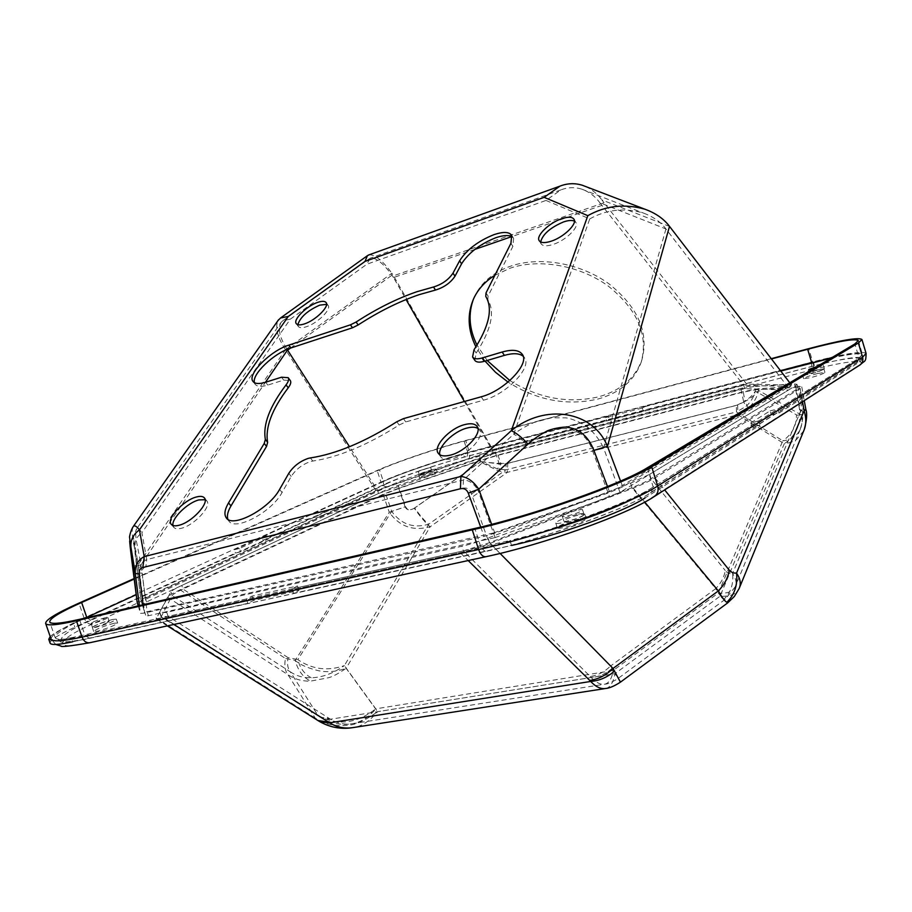 <?xml version="1.0" encoding="UTF-8"?>
<svg xmlns="http://www.w3.org/2000/svg" width="912" height="912" viewBox="0 0 912 912"><rect width="100%" height="100%" fill="white"/><g stroke="black" fill="none" stroke-linecap="round" stroke-linejoin="round"><path stroke-width="0.68" stroke-dasharray="4.56 3.42" d="M816.958 366.544L822.92 365.792L812.227 369.371M823.958 369.235L824.334 368.858C820.675 369.029 815.841 370.375 809.845 372.883L809.446 373.282C813.116 373.099 817.95 371.754 823.958 369.235M93.594 621.802C100.742 618.826 105.496 617.401 107.878 617.527L105.427 619.123C98.279 622.109 93.491 623.546 91.097 623.42L93.594 621.802M106.761 622.987L109.201 621.38C106.818 621.243 102.053 622.668 94.916 625.655L92.431 627.285C94.837 627.422 99.613 625.985 106.761 622.987M495.034 537.601L609.592 496.869L619.978 492.343L788.492 390.051L744.728 388.649L493.472 453.743L378.514 493.483L146.547 601.931L142.363 604.667L145.92 615.896L148.474 615.725L495.034 537.601M493.529 532.927L608.144 492.263L618.541 487.76L787.387 386.414L743.713 385.331L492.514 450.745L377.511 490.428L145.282 598.215L141.086 600.928L144.563 611.918L147.106 611.735L493.529 532.927M563.445 515.086C567.674 512.43 582.563 508.36 582.586 509.865L581.468 510.994C577.319 513.661 562.248 517.777 562.271 516.249L563.445 515.086M582.985 515.804L584.102 514.664C584.056 513.114 569.179 517.172 564.961 519.863L563.798 521.037C563.776 522.599 578.846 518.495 582.985 515.804M419.258 470.752L430.612 467.4L419.258 470.752M430.567 470.991L419.189 474.343L430.567 470.991M473.59 298.76L474.73 296.161C481.445 282.196 493.574 272.141 511.085 265.996C540.44 256.09 580.853 263.306 609.068 283.906C638.24 307.412 649.173 332.755 641.877 359.944C635.06 378.286 620.707 390.553 598.819 396.777C568.358 403.845 538.696 398.43 509.842 380.543M487.156 360.479L477.01 345.124M494.863 275.287L510.184 268.162C539.585 258.267 580.055 265.495 608.304 286.117C637.534 309.647 648.5 335 641.193 362.189C634.376 380.532 620.012 392.798 598.101 399C567.161 406.125 537.145 400.482 508.052 382.094M485.024 361.106L475.904 346.868M227.875 519.293L228.821 520.98C235.171 531.514 271.81 512.054 282.047 492.514L291.202 476.44C295.887 469.338 302.374 464.356 310.627 461.506L312.782 461.05C338.466 457.208 367.251 445.204 399.125 425.026L405.715 421.937L483.474 400.208C506.365 394.474 532.266 367.456 524.548 357.835L523.157 356.239M474.787 360.297L476.201 353.047C491.317 329.563 495.193 311.756 487.829 299.649L488.08 296.092L512.875 246.4L513.616 238.385L512.327 237.006M172.961 525.472L173.725 527.284C175.104 528.88 177.669 529.211 181.408 528.265C194.267 525.392 212.097 506.012 206.796 500.882L205.12 499.719M297.836 324.661L298.292 326.428C299.524 327.978 302.248 328.081 306.455 326.713C317.501 323.293 331.649 309.282 328.092 305.383L326.553 304.346M540.656 241.931L541.124 243.823C542.857 246.217 546.869 246.422 553.174 244.416C565.679 240.483 579.382 227.179 575.894 222.471L574.423 221.137M439.823 454.757L440.633 456.695C442.719 459.431 446.777 460.07 452.808 458.599C467.845 455.134 485.002 436.574 479.495 429.94L477.911 428.423M50.092 643.085C49.966 640.19 58.22 634.877 74.841 627.16L235.421 553.071L240.586 551.817L268.162 539.072L263.055 540.326L383.884 484.58C401.257 476.486 438.49 463.809 464.402 457.106L643.234 411.152L645.89 409.773L814.484 365.803C843.817 358.291 860.016 355.794 863.094 358.325L859.879 361.768L779.076 412.988L771.313 414.892L752.104 426.987L760.038 425.049L644.978 497.986L643.462 493.13L758.773 420.899L760.038 425.049M71.296 637.773L246.377 598.967L252.065 596.095L297.494 585.983L291.908 588.867L509.956 540.542L511.541 545.467L293.402 593.347L298.988 590.44L253.525 600.449L247.847 603.345L72.686 641.797L71.296 637.773L53.363 640.509M378.514 493.483L377.511 490.428L349.501 446.72M493.472 453.743L492.514 450.745L464.379 401.519M744.728 388.649L743.713 385.331L599.879 202.76L665.954 228.946L787.387 386.414L788.492 390.051M758.773 420.899L750.85 422.849L752.104 426.987M750.85 422.849L770.093 410.879L771.313 414.892M770.093 410.879L777.845 408.952L779.076 412.988M777.845 408.952L858.819 358.234L859.879 361.768M830.957 358.188C850.109 353.913 860.472 352.796 862.057 354.836L858.819 358.234M780.775 371.047L644.921 406.661L645.89 409.773M644.921 406.661L642.265 408.04L643.234 411.152M642.265 408.04L605.648 417.628L606.617 420.694M605.648 417.628L608.395 416.237L609.353 419.303M608.395 416.237L463.478 454.222L464.402 457.106M383.884 484.58L382.937 481.673C400.334 473.624 437.566 460.959 463.478 454.222M382.937 481.673L261.972 537.088L263.055 540.326M261.972 537.088L267.079 535.823L268.162 539.072M267.079 535.823L239.468 548.488L240.586 551.817M239.468 548.488L234.316 549.754L235.421 553.071M234.316 549.754L383.359 481.479L386.711 483.759C401.326 476.645 444.144 462.065 467.252 456.285L811.532 366.476C844.102 357.652 870.082 354.95 856.653 362.497L650.302 492.811C630.5 507.539 535.538 541.477 485.275 551.464L89.501 638.297C49.624 647.714 53.933 636.667 90.733 620.456L386.711 483.759M89.501 638.297L85.078 635.653C66.462 639.677 56.498 640.349 55.176 637.67C54.72 634.125 64.775 627.57 85.352 618.005L73.553 623.409L74.841 627.16M50.194 636.542C53.728 633.316 61.514 628.938 73.553 623.409M246.377 598.967L247.847 603.345M252.065 596.095L253.525 600.449M297.494 585.983L298.988 590.44M291.908 588.867L293.402 593.347M643.462 493.13L634.353 498.237M549.218 530.294L509.956 540.542M138.202 605.853L140.391 613.377L144.187 613.115L484.101 536.37L494.863 533.201L609.718 492.446L622.725 486.803L791.593 385.115L746.7 384.123L493.141 450.186L375.972 490.622L142.443 598.888L137.153 602.228M495.125 537.567L477.877 489.904L470.945 492.56C469.475 488.912 466.841 487.453 463.057 488.182L463.387 479.986C468.836 480.077 473.67 483.383 477.877 489.904L527.056 444.953C521.983 439.516 517.537 435.947 513.695 434.249C520.342 429.142 528.219 424.753 537.339 421.093L550.723 417.776L565.85 417.856C572.485 418.369 586.804 425.3 590.474 429.723C596.266 435.571 600.62 441.647 603.55 447.963L592.72 451.223L609.592 496.869M527.056 444.953C551.407 420.523 584.524 423.863 592.72 451.223M145.84 566.831C143.116 567.595 141.884 569.704 142.169 573.146L139.582 572.975C139.023 566.876 141.417 562.408 146.764 559.569L145.84 566.831L463.057 488.182M142.363 604.667L141.086 600.928L136.64 566.181C133.46 541.021 132.947 534.466 135.101 546.527L139.582 572.975L144.563 611.918L145.92 615.896L144.563 611.918M136.64 566.181L140.995 564.631L136.344 540.736C135.421 533.999 135.557 529.986 136.743 528.709L136.732 528.732C131.396 540.691 134.417 537.134 133.699 540.622L141.086 600.917M474.867 249.386L393.517 277.556L406.068 299.524M393.517 277.556L391.978 275.185C382.823 262.736 375.505 257.093 370.01 258.278L366.932 264.206L545.992 200.446L560.8 189.935C567.88 187.177 574.936 186.949 581.981 189.229C589.277 191.896 595.24 196.399 599.879 202.76M665.954 228.946L603.55 447.963L619.978 492.343M746.7 384.123L604.04 202.749L393.528 275.8L493.141 450.186M375.972 490.622L285.536 349.661L391.886 273.258L393.528 275.8M604.04 202.749L601.874 199.922L669.556 226.438M789.781 382.766L791.593 385.115M132.605 566.705L138.077 564.79L142.443 598.888M133.015 526.942C131.761 531.023 132.001 531.502 132.97 540.759L138.077 564.79L285.536 349.661M545.992 200.446L589.745 218.903L513.695 434.249L463.387 479.986L146.764 559.569L141.896 532.733L290.312 319.177L282.971 320.648L281.181 322.244L136.732 528.675C137.701 527.683 139.411 529.028 141.896 532.733C136.925 536.393 134.657 540.987 135.101 546.527M281.181 322.244C277.533 328.377 279.517 337.417 287.132 349.376M589.745 218.903C606.526 209.532 624.355 207.56 643.256 212.998C653.129 216.646 660.687 221.947 665.908 228.889M369.075 254.836C375.071 254.516 382.675 260.661 391.886 273.258M285.399 349.467C277.419 337.212 274.934 327.602 277.955 320.614M585.55 186.481C592.127 189.548 597.565 194.017 601.874 199.922M487.795 299.581L485.731 296.389L487.783 299.581M254.414 382.652L255.143 384.271C257.15 386.745 261.379 387.019 267.809 385.081L283.666 380.099L290.324 380.578M754.099 386.471L740.943 389.105L495.444 452.751L398.259 485.332L384.568 490.645L181.773 585.458C175.549 588.365 171.923 590.497 170.886 591.877L159.737 612.112L165.334 612.59L461.905 546.254C468.905 544.715 477.603 541.99 488.011 538.069L630.602 483.189L649.675 474.32L795.526 385.787L796.985 384.317L794.557 383.929L754.099 386.471L755.341 391.054C753.221 394.782 749.333 398.396 743.679 401.896L745.913 406.49C750.838 401.998 753.973 396.857 755.341 391.054L796.472 414.857C796.598 425.733 792.038 434.374 782.815 440.792C791.023 439.994 796.803 436.267 800.12 429.586L800.166 429.506C802.503 424.148 802.628 418.061 800.554 411.255L802.115 410.309L799.699 410.001C800.269 414.413 799.197 416.032 796.472 414.857M414.709 507.973C410.343 510.606 407.311 510.173 405.601 506.673L391.693 511.358C401.143 524.354 413.478 528.641 428.697 524.206C424.992 521.379 420.329 515.964 414.709 507.973L480.989 461.586L497.713 469.03L505.909 469.828L506.217 463.775L499.286 463.98L480.989 461.586L480.613 460.526L496.402 455.749L741.946 392.411L755.079 389.812L795.629 387.475L798.068 387.885L796.609 389.378L651.054 478.732C646.95 481.297 640.589 484.272 631.993 487.658L489.505 542.697L463.399 550.882L590.224 676.476C597.725 675.439 604.508 671.95 610.584 666.011L613.172 670.514C611.906 678.414 609.148 682.974 604.895 684.182C600.974 685.037 596.402 682.814 591.17 677.513C598.853 676.898 605.819 673.854 612.066 668.382M320.021 716.467L322.392 718.553L330.532 719.226C337.725 723.581 345.238 725.04 353.058 723.604C361.756 721.768 369.314 716.843 375.778 708.829C357.173 723.284 338.591 725.827 320.021 716.467L317.661 714.997L319.998 717.117L329.392 718.542L168.104 616.33L161.173 616.854L172.129 595.547C173.257 594.088 176.871 591.922 183.004 589.061L385.559 493.677L399.16 488.376L405.601 506.673M578.402 519.179C566.238 522.348 559.193 525.221 557.278 527.809C557.722 528.515 560.276 528.367 564.95 527.364C577.228 524.172 584.307 521.288 586.211 518.711C585.732 517.993 583.133 518.153 578.402 519.179M576.908 514.436C564.733 517.628 557.688 520.49 555.761 523.032C556.195 523.727 558.76 523.568 563.434 522.553C575.7 519.35 582.791 516.477 584.706 513.935C584.239 513.228 581.628 513.399 576.908 514.436M817.688 373.464C809.457 375.744 804.783 377.488 803.677 378.708L810.825 377.648C819.113 375.356 823.81 373.612 824.915 372.392L817.688 373.464M816.662 370.044C808.431 372.335 803.757 374.08 802.64 375.277L809.788 374.194C818.075 371.891 822.772 370.147 823.878 368.95L816.662 370.044M433.189 472.564C425.596 474.719 421.048 476.429 419.543 477.694L423.544 477.113C431.171 474.947 435.742 473.225 437.236 471.96L433.189 472.564M432.242 469.634C424.65 471.8 420.101 473.51 418.597 474.764L422.587 474.16C430.213 471.994 434.785 470.273 436.289 469.03L432.242 469.634M114.091 623.249C103.307 626.236 96.501 628.972 93.685 631.457L97.162 631.241C108.026 628.231 114.855 625.484 117.637 623.01L114.091 623.249M112.78 619.408C101.984 622.406 95.179 625.142 92.351 627.593L95.817 627.353C106.693 624.332 113.521 621.596 116.314 619.157L112.78 619.408M506.217 463.775L736.36 405.418L736.486 411.928L745.913 406.49M795.526 385.787L800.554 411.255L732.553 573.523C736.064 578.607 736.93 583.042 735.163 586.861L735.118 586.952C732.439 591.774 726.853 593.803 718.337 593.039L724.128 599.013C721.985 598.192 719.18 594.749 715.715 588.662C721.039 583.19 724.219 577.136 725.245 570.513C727.366 573.169 729.805 574.172 732.553 573.523C733.693 583.771 730.888 592.276 724.128 599.013M735.118 586.952L725.165 599.366L617.857 678.619C612.043 682.244 607.711 684.091 604.895 684.182L353.081 723.592C342.319 725.485 332.082 723.797 322.392 718.553L161.173 616.854M311.197 677.73C304.585 674.321 300.116 668.279 297.802 659.604L288.067 657.643C286.915 663.731 287.656 668.462 290.278 671.836C296.639 676.077 303.616 678.038 311.197 677.73C321.982 677.582 333.04 673.535 344.36 665.612C327.636 671.38 312.121 669.385 297.802 659.604L391.693 511.358L384.568 490.645M166.725 612.294L168.104 616.33L463.399 550.882L461.905 546.254M495.444 452.751L499.286 463.98L497.713 469.03M479.655 457.539L480.613 460.526L399.239 488.353L398.259 485.332M798.958 386.323L758.26 388.729L743.212 391.704L497.906 455.008L479.894 460.457L398.669 488.239L383.063 494.315L180.052 589.802C172.71 593.279 168.549 595.753 167.569 597.223L156.18 618.849C157.035 619.419 159.668 619.214 164.069 618.245L460.264 552.74C469.178 550.723 479.165 547.599 490.211 543.358L633.19 488.091C642.47 484.477 649.743 481.069 654.998 477.877L800.12 388.489L801.773 386.825L798.958 386.323L803.096 409.294L805.889 409.648M812.535 369.793C845.219 360.981 871.04 358.416 857.702 366.02L651.795 497.599C631.742 512.59 537.464 546.379 486.848 556.343L90.904 642.356C50.969 651.681 55.21 640.52 92.021 624.173L387.657 486.677C402.409 479.45 444.896 464.96 468.175 459.169L812.535 369.793C813.743 368.596 813.823 365.951 812.74 361.87C844.911 353.571 862.706 350.767 866.104 353.457M467.252 456.285L467.833 452.694C440.61 459.773 401.611 473.043 383.359 481.479L379.552 469.828L134.189 579.086M379.552 469.828C397.894 461.597 436.939 448.396 464.14 441.169L771.472 358.952M758.26 388.729L758.567 390.393C755.672 394.486 751.146 398.179 744.99 401.462L743.212 391.704M156.1 617.96L315.187 718.04L317.9 720.503M180.052 589.802L285.467 658.464C284.134 665.407 284.966 670.81 287.964 674.686C294.485 679.155 301.986 681.31 310.49 681.127L328.582 677.73C332.88 676.579 338.728 673.432 346.127 668.302C335.719 671.95 326.017 672.634 317.011 670.366C306.626 667.618 299.353 664.301 295.203 660.402C297.836 670.309 302.932 677.217 310.49 681.127M398.669 488.239L405.156 506.89L389.276 512.236C399.49 526.577 413.136 531.4 430.213 526.726L346.127 668.302L377.625 711.668C365.267 720.503 355.281 725.04 347.666 725.268C336.004 726.488 326.029 724.607 317.729 719.625L320.876 722.27M497.906 455.008L500.882 463.49L480.396 461.882L498.522 471.059L507.346 472.359L430.213 526.726C425.972 523.477 420.66 517.309 414.253 508.189L480.396 461.882L479.894 460.457M134.121 578.584L377.158 470.467C396.389 461.837 437.19 448.043 465.656 440.473L771.267 358.678M748.342 408.348L744.99 401.462L737.671 404.985L737.865 414.743L748.342 408.348C753.95 402.808 757.359 396.823 758.567 390.393L799.858 414.151C799.984 426.577 794.785 436.438 784.252 443.756L737.865 414.743L507.346 472.359L507.802 463.285L500.882 463.49L498.522 471.059M803.723 430.874L796.461 439.538C793.543 441.59 789.473 443.004 784.252 443.756L720.024 596.231L727.742 602.821M739.598 587.419L739.108 588.605C736.383 594.214 730.022 596.756 720.024 596.231L614.973 673.683C613.183 682.814 610.06 687.751 605.579 688.503L604.325 688.697M620.479 682.13L614.973 673.683L377.625 711.668C369.679 721.141 361.654 726.419 353.56 727.502L350.972 727.901M167.569 597.223L287.964 674.686L315.187 718.04L317.729 719.625M291.202 476.44L288.796 473.317M510.937 243.276L512.875 246.4M399.125 425.026L396.811 421.754M487.966 539.665L470.945 492.56M148.474 615.725L147.106 611.735L142.169 573.146M146.547 601.931L145.282 598.215L140.995 564.631L265.449 382.288M814.484 365.803L813.493 362.474M290.506 348.088L391.978 275.185M601.897 205.394L511.723 236.618M620.548 481.046L622.725 486.803M607.495 486.541L609.718 492.446M494.863 533.201L491.625 524.354M480.704 527.068L484.101 536.37M143.116 604.724L144.187 613.115M139.388 605.579L140.391 613.377M290.312 319.177L366.932 264.206M310.411 457.915L312.782 461.05M279.608 489.368L282.047 492.514M283.666 380.099L281.512 377.215M265.666 382.219L267.809 385.081M486.028 292.9L488.08 296.092M474.023 349.752L476.201 353.047M481.183 396.788L483.474 400.208M403.435 418.642L405.76 421.925M159.737 612.112L161.093 616.102L317.661 714.997L290.278 671.836L172.129 595.547L170.886 591.877M718.337 593.039L782.815 440.792L736.486 411.928L505.909 469.828L428.697 524.206L344.36 665.612L375.778 708.829L613.172 670.514L718.337 593.039M630.602 483.189L631.993 487.658L715.715 588.662L610.584 666.011L489.505 542.697L488.011 538.069M590.224 676.476L591.17 677.513L330.532 719.226L329.392 718.542M799.699 410.001L794.557 383.929M740.943 389.105L743.679 401.896L736.36 405.418M649.675 474.32L651.054 478.732L725.245 570.513M288.067 657.643L183.004 589.061L181.773 585.458M90.733 620.456L86.754 617.356M485.275 551.464L481.171 548.044L85.078 635.653L79.458 619.362M650.302 492.811L651.293 492.434L653.231 487.008C627.046 504.279 539.71 535.469 481.171 548.044L474.856 528.447M856.653 362.497L859.093 358.063L653.231 487.008L647.246 467.822M811.532 366.476L811.76 362.93M832.018 357.561C850.805 353.457 860.962 352.431 862.478 354.506L859.093 358.063L854.875 343.927M464.14 441.169L467.833 452.694L780.49 370.682M799.858 414.151C802.571 415.336 803.654 413.717 803.096 409.294M800.12 388.489L802.503 401.725M654.998 477.877L664.666 489.904M633.19 488.091L644.773 502.079M490.211 543.358L500.107 553.436M460.264 552.74L468.187 560.549M173.907 624.458L164.069 618.245M383.063 494.315L389.276 512.236L295.203 660.402L285.467 658.464M405.156 506.89C406.82 510.367 409.853 510.8 414.253 508.189M737.671 404.985L507.802 463.285M654.805 496.208L651.795 497.599M857.702 366.02L860.119 364.868M468.175 459.169C469.897 457.949 470.284 455.555 469.349 451.987L812.74 361.87L808.762 348.646M387.657 486.677C384.625 487.076 382.39 485.549 380.954 482.106C400.106 473.26 440.849 459.409 469.349 451.987L465.656 440.473M92.021 624.173C88.589 624.469 85.933 622.394 84.064 617.983L380.954 482.106L377.158 470.467M90.904 642.356L89.558 642.778M51.061 639.016C50.992 635.14 61.993 628.129 84.064 617.983L78.945 603.14M486.848 556.343L485.708 556.753M824.334 368.858L823.297 365.404M109.201 621.38L107.878 617.527M584.102 514.664L582.586 509.865M431.558 470.341L430.612 467.4M473.807 298.315L474.73 296.161M511.689 235.273L513.616 238.385M171.262 524.332L173.725 527.284M296.275 323.635L298.292 326.428M539.174 240.631L541.124 243.823M438.216 453.264L440.633 456.695M809.446 373.282L808.408 369.85M92.431 627.285L91.097 623.42M863.094 358.325L862.057 354.836M563.798 521.037L562.271 516.249M419.189 474.343L418.232 471.413M282.971 320.648L369.166 258.826M560.8 189.935L370.01 258.278M641.193 362.189L641.877 359.944M581.981 189.229L643.256 212.998M226.336 517.913L228.821 520.98M253.012 381.444L255.143 384.271M485.765 296.446L487.829 299.649M522.337 354.403L524.548 357.835M204.379 497.906L206.796 500.882M326.108 302.579L328.092 305.383M573.979 219.245L575.894 222.471M477.136 426.474L479.495 429.94M159.646 612.647L161.014 616.649M555.761 523.032L557.278 527.809M802.64 375.277L803.677 378.708M418.597 474.764L419.543 477.694M92.351 627.593L93.685 631.457M800.166 429.506L735.175 586.861M800.12 429.586C802.879 421.036 803.54 414.607 802.115 410.309L798.08 387.919M796.985 384.317L798.068 387.885M584.706 513.935L586.211 518.711M823.878 368.95L824.915 372.392M436.289 469.03L437.236 471.96M116.314 619.157L117.637 623.01M858.317 340.564L862.478 354.506C863.345 356.968 861.669 359.533 857.44 362.178L651.293 492.434C625.279 509.626 541.625 539.505 484.91 551.623L89.068 638.457C69.46 641.911 59.93 642.971 60.488 641.626L55.176 637.67L49.738 621.995M801.773 386.825L804.259 400.607M167.375 625.883L156.18 618.849M55.757 644.453L51.106 639.152M804.247 429.586L803.677 430.977"/><path stroke-width="1.37" d="M812.227 369.371L808.819 369.451L816.958 366.544M509.842 380.543L487.156 360.479M477.01 345.124C469.099 329.152 467.97 313.694 473.59 298.76M508.052 382.094L495.512 372.29L485.024 361.106M475.904 346.868C467.685 329.962 466.978 313.785 473.807 298.315C478.184 289.058 485.207 281.386 494.863 275.287M288.796 473.317C293.504 466.214 299.991 461.233 308.256 458.371L310.411 457.915C336.095 454.016 364.891 441.967 396.811 421.754L403.435 418.642L481.183 396.788C504.085 391.009 530.043 363.991 522.337 354.403C519.053 349.969 512.339 349.171 502.181 352.021L482.049 358.006C477.238 359.351 474.08 359.009 472.587 356.991L474.023 349.752C489.185 326.279 493.107 308.518 485.765 296.446L486.028 292.9L510.937 243.276L511.689 235.273C509.09 231.785 503.185 231.568 493.962 234.646C478.196 240.973 466.739 249.683 459.614 260.775L453.002 273.144C448.567 279.733 442.058 284.35 433.496 287.006L417.023 291.68C397.073 298.509 376.77 308.621 356.113 322.027L350.447 324.832L288.751 345.158C270.533 350.675 246.764 374.593 253.012 381.444C255.007 383.906 259.225 384.157 265.666 382.219L281.512 377.215L288.169 377.671C289.172 379.244 288.466 381.638 286.072 384.875C269.667 406.49 262.759 424.661 265.358 439.402L264.241 443.414L228.547 502.888C224.66 509.523 223.919 514.528 226.336 517.913C232.651 528.401 269.325 508.896 279.608 489.368L288.796 473.317M512.327 237.006C509.033 234.874 503.561 235.114 495.889 237.701C480.111 244.006 468.677 252.715 461.575 263.819L454.997 276.211C450.562 282.788 444.076 287.405 435.514 290.05L419.03 294.701C399.091 301.484 378.799 311.573 358.165 324.957L352.511 327.773L290.814 347.985C274.056 353.081 251.723 374.216 254.414 382.652M205.12 499.719L198.873 499.924C187.553 502.649 171.353 518.54 172.961 525.472M196.468 496.972C183.7 499.993 165.995 519.076 171.262 524.332C172.63 525.916 175.195 526.235 178.934 525.289C191.794 522.382 209.669 503.014 204.379 497.906C202.966 496.253 200.332 495.946 196.468 496.972M326.553 304.346L319.747 305.144C307.64 310.536 300.333 317.045 297.836 324.661M317.764 302.351C306.785 305.862 292.752 319.69 296.275 323.635C297.506 325.185 300.23 325.276 304.437 323.908C315.472 320.465 329.654 306.443 326.108 302.579C324.843 300.994 322.061 300.914 317.764 302.351M574.423 221.137C572.029 220.031 568.427 220.294 563.593 221.912C550.381 227.521 542.731 234.19 540.656 241.931M561.678 218.72C549.241 222.767 535.697 235.877 539.174 240.631C540.896 243.014 544.909 243.208 551.213 241.19C563.73 237.234 577.456 223.93 573.979 219.245C572.2 216.782 568.096 216.611 561.678 218.72M477.911 428.423C475.391 426.919 471.743 426.805 466.967 428.059C453.526 431.387 437.657 446.903 439.823 454.757M464.618 424.627C449.684 428.275 432.721 446.538 438.216 453.264C440.291 455.989 444.349 456.616 450.38 455.134C465.428 451.645 482.619 433.075 477.136 426.474C474.981 423.635 470.82 423.02 464.618 424.627M644.978 497.986C624.207 511.78 557.403 535.675 511.541 545.467M72.686 641.797C58.687 644.807 51.163 645.263 50.126 643.188L50.092 643.085M780.775 371.047L830.957 358.188M136.196 594.715L85.34 618.017L136.196 594.715M53.363 640.509L48.769 639.289L50.194 636.542M634.353 498.237C613.012 508.953 584.638 519.635 549.218 530.294M137.153 602.228L138.202 605.853M287.132 349.376L349.501 446.72M406.068 299.524L464.379 401.519M277.955 320.614L280.508 318.003L288.317 316.418L365.028 261.402L544.133 197.345L587.83 215.654C605.705 205.645 624.743 203.501 644.932 209.213C655.671 213.123 663.856 218.846 669.511 226.37L789.781 382.766M587.83 215.654L511.313 430.681C545.068 403.104 593.165 410.753 607.449 446.299L593.894 450.368L607.495 486.541M491.625 524.354L478.732 489.163C473.396 481.331 467.457 477.101 460.913 476.452L511.313 430.681C516.112 432.801 521.698 437.258 528.048 444.076C532.996 439.55 538.832 435.48 545.547 431.866C549.457 429.05 563.981 426.417 567.196 427.306C579.496 428.845 588.4 436.54 593.894 450.368M528.048 444.076L478.732 489.163L468.301 493.153L480.704 527.068M142.831 567.503L144.221 556.605L460.913 476.452L460.412 488.752L142.831 567.503C140.072 568.347 138.852 570.456 139.16 573.83L135.295 573.568L139.388 605.579M137.165 602.296L132.616 566.751C129.572 543.142 128.695 533.269 130.94 547.097L135.295 573.568C134.725 565.793 137.712 560.139 144.221 556.605L139.445 529.838C133.209 534.409 130.382 540.166 130.94 547.097M365.028 261.402L367.411 255.691L369.075 254.836M544.133 197.345L559.922 186.151C567.458 183.209 574.982 182.924 582.506 185.318L585.55 186.481M288.317 316.418L139.445 529.838C136.549 526.281 134.554 525.118 133.426 526.349M133.414 526.372L133.015 526.942M523.157 356.239C519.293 353.206 513.034 352.921 504.382 355.384L484.249 361.334C479.438 362.668 476.281 362.326 474.787 360.297L472.587 356.991M288.169 377.671L290.324 380.578C291.327 382.151 290.632 384.556 288.238 387.794C271.879 409.42 265.016 427.614 267.649 442.4L266.543 446.424L230.987 505.932C227.761 511.427 226.723 515.873 227.875 519.293M134.189 579.086L81.635 602.49L86.754 617.356M771.472 358.952L807.656 349.262C838.299 341.191 855.194 338.295 858.317 340.564L854.875 343.927L647.246 467.822C620.81 484.375 533.292 515.348 474.856 528.447L79.458 619.362C60.876 623.546 50.969 624.424 49.738 621.995C49.419 618.644 60.055 612.146 81.635 602.49M802.503 401.725L804.122 410.708L805.889 409.648C807.325 413.512 806.778 420.158 804.247 429.586M644.773 502.079L718.348 590.908C724.447 584.626 728.072 577.695 729.235 570.114L732.712 572.907L736.52 573.146C740.35 578.618 741.228 583.726 739.165 588.491M468.187 560.549L589.722 680.42C598.306 679.246 606.081 675.256 613.035 668.45L620.445 682.153C614.346 686.086 609.398 688.195 605.602 688.492L605.602 688.492M605.557 688.503C600.757 689.21 595.787 686.861 590.668 681.458L329.734 722.817L320.465 722.042L317.9 720.503L328.582 722.133L173.907 624.458M771.267 358.678L808.762 348.646C840.91 340.176 858.637 337.132 861.943 339.503L858.374 342.992L651.67 466.762C624.389 483.941 533.087 516.26 472.279 529.861L76.403 620.753C57.182 625.085 46.934 625.985 45.657 623.466C45.338 619.966 56.441 613.195 78.945 603.14L134.121 578.584M500.107 553.436L613.035 668.45L718.348 590.908C721.973 597.474 724.823 601.27 726.864 602.296C734.605 594.59 737.819 584.877 736.52 573.146L804.122 410.708C806.436 418.186 806.311 424.912 803.723 430.874L739.598 587.419M620.479 682.13L727.753 602.832L726.864 602.296M589.722 680.42L590.668 681.458C599.469 680.751 607.438 677.274 614.597 671.015M328.582 722.133L329.734 722.817C336.756 727.354 344.69 728.916 353.537 727.514L604.325 688.697M288.842 345.124L290.917 347.951M433.496 287.006L435.514 290.05M265.449 382.288L287.508 349.969M287.633 350.151L290.506 348.088M511.723 236.618L474.867 249.386M669.511 226.37L607.449 446.299L620.548 481.046M139.16 573.83L143.116 604.724M468.301 493.153C466.773 489.47 464.14 488.011 460.412 488.752M228.547 502.888L230.987 505.932M264.241 443.414L266.543 446.424M267.649 442.4L265.358 439.402M286.072 384.875L288.238 387.794M350.447 324.832L352.511 327.773M358.165 324.957L356.113 322.027M454.997 276.211L453.002 273.144M459.614 260.775L461.575 263.819M484.249 361.334L482.049 358.006M502.181 352.021L504.382 355.384M811.76 362.93L832.018 357.561M780.49 370.682L811.646 362.52L807.656 349.262M664.666 489.904L729.235 570.114M654.805 496.208L859.332 365.381C862.33 363.455 863.413 360.719 862.592 357.151L657.666 485.993C658.852 490.816 657.586 494.429 653.847 496.823C627.091 514.596 543.381 544.521 486.107 556.662C483.041 557.084 480.544 554.713 478.618 549.514L82.046 637.089C62.78 641.239 52.463 641.934 51.106 639.152L51.061 639.016M860.119 364.868C865.374 359.864 865.853 362.657 866.104 353.457L862.592 357.151L858.374 342.992M485.708 556.753L90.026 642.675C86.492 643.245 83.836 641.375 82.046 637.089L76.403 620.753M651.67 466.762L657.666 485.993C630.637 503.914 539.528 536.461 478.618 549.514L472.279 529.861M50.126 643.188L48.769 639.289M133.391 526.395L133.391 526.395C130.313 530.624 129.219 538.376 129.561 537.111L137.165 602.273M280.508 318.003L367.411 255.691M559.922 186.151L368.311 255.109M582.506 185.318L644.932 209.213M133.403 526.338L278.605 319.69M804.259 400.607L805.889 409.648M317.9 720.503L167.375 625.883M89.558 642.778C70.201 646.129 60.682 647.212 60.99 646.038L55.757 644.453M861.943 339.503L866.104 353.457M45.657 623.466L51.106 639.152M727.753 602.809L734.365 596.448L739.096 588.628M350.972 727.901C340.393 729.19 330.361 727.309 320.876 722.27"/></g></svg>
